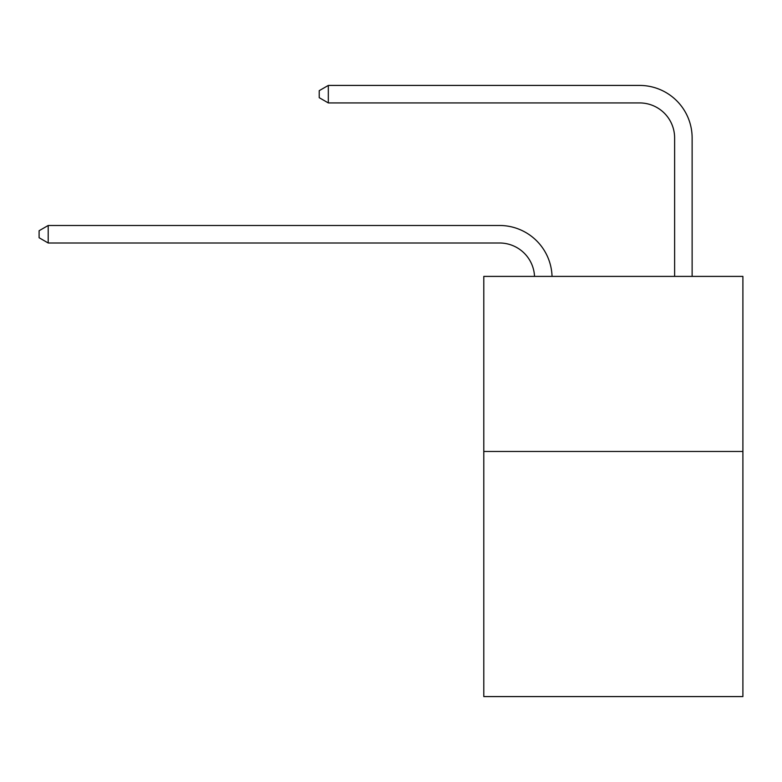 <?xml version="1.0" encoding="UTF-8"?>
<svg xmlns="http://www.w3.org/2000/svg" width="782" height="782" viewBox="0 0 782 782"><rect width="100%" height="100%" fill="white"/><g stroke="black" fill="none" stroke-linecap="round" stroke-linejoin="round"><path stroke-width="1.17" d="M742.9 451.468L742.9 696.576L483.794 696.576L483.794 276.398L742.9 276.398L742.9 451.468L483.794 451.468M534.526 276.398A35.014 35.014 0 0 0 499.542 242.997A35.014 35.014 0 0 1 534.526 276.398A35.014 35.014 0 0 0 499.542 242.997A35.014 35.014 0 0 1 534.526 276.398A35.014 35.014 0 0 0 499.542 242.997A35.014 35.014 0 0 1 534.526 276.398A35.014 35.014 0 0 0 499.542 242.997A35.014 35.014 0 0 1 534.526 276.398A35.014 35.014 0 0 0 499.542 242.997A35.014 35.014 0 0 1 534.526 276.398A35.014 35.014 0 0 0 499.542 242.997A35.014 35.014 0 0 1 534.526 276.398A35.014 35.014 0 0 0 499.542 242.997A35.014 35.014 0 0 1 534.526 276.398A35.014 35.014 0 0 0 499.542 242.997A35.014 35.014 0 0 1 534.526 276.398A35.014 35.014 0 0 0 499.542 242.997A35.014 35.014 0 0 1 534.526 276.398A35.014 35.014 0 0 0 499.542 242.997A35.014 35.014 0 0 1 534.526 276.398A35.014 35.014 0 0 0 499.542 242.997A35.014 35.014 0 0 1 534.526 276.398A35.014 35.014 0 0 0 499.542 242.997L48.201 242.997L39.1 237.738L39.1 230.739L48.201 225.48L499.542 225.48A52.521 52.521 0 0 1 552.043 276.398M674.622 276.398L674.622 137.945A35.014 35.014 0 0 0 639.608 102.931L328.323 102.931L319.222 97.682L319.222 90.673L328.323 85.424L639.608 85.424A52.521 52.521 0 0 1 692.129 137.945L692.129 276.398M48.201 225.48L499.542 225.48L48.201 225.48L499.542 225.48L48.201 225.48L499.542 225.48L48.201 225.48L499.542 225.48L48.201 225.48L499.542 225.48L48.201 225.48L499.542 225.48L48.201 225.48L499.542 225.48L48.201 225.48L499.542 225.48L48.201 225.48L499.542 225.48L48.201 225.48L499.542 225.48L48.201 225.48L499.542 225.48L48.201 225.48L48.201 242.997M674.622 137.945A35.014 35.014 0 0 0 639.608 102.931A35.014 35.014 0 0 1 674.622 137.945A35.014 35.014 0 0 0 639.608 102.931A35.014 35.014 0 0 1 674.622 137.945A35.014 35.014 0 0 0 639.608 102.931A35.014 35.014 0 0 1 674.622 137.945A35.014 35.014 0 0 0 639.608 102.931A35.014 35.014 0 0 1 674.622 137.945A35.014 35.014 0 0 0 639.608 102.931A35.014 35.014 0 0 1 674.622 137.945A35.014 35.014 0 0 0 639.608 102.931A35.014 35.014 0 0 1 674.622 137.945A35.014 35.014 0 0 0 639.608 102.931A35.014 35.014 0 0 1 674.622 137.945A35.014 35.014 0 0 0 639.608 102.931A35.014 35.014 0 0 1 674.622 137.945A35.014 35.014 0 0 0 639.608 102.931A35.014 35.014 0 0 1 674.622 137.945A35.014 35.014 0 0 0 639.608 102.931A35.014 35.014 0 0 1 674.622 137.945A35.014 35.014 0 0 0 639.608 102.931A35.014 35.014 0 0 1 674.622 137.945M328.323 85.424L639.608 85.424L328.323 85.424L639.608 85.424L328.323 85.424L639.608 85.424L328.323 85.424L639.608 85.424L328.323 85.424L639.608 85.424L328.323 85.424L639.608 85.424L328.323 85.424L639.608 85.424L328.323 85.424L639.608 85.424L328.323 85.424L639.608 85.424L328.323 85.424L639.608 85.424L328.323 85.424L639.608 85.424L328.323 85.424L328.323 102.931"/></g></svg>
